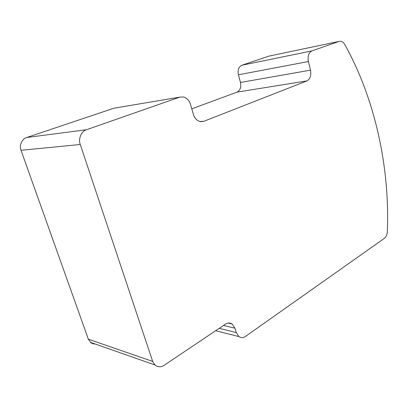 <?xml version="1.0" encoding="UTF-8"?>
<svg xmlns="http://www.w3.org/2000/svg" width="408" height="408" viewBox="0 0 408 408"><rect width="100%" height="100%" fill="white"/><g stroke="black" fill="none" stroke-linecap="round" stroke-linejoin="round"><path stroke-width="0.61" d="M306.979 80.901L203.796 121.314L199.66 121.467C196.518 120.268 194.427 117.902 193.382 114.378L190.505 104.412C189.383 100.638 187.088 98.16 183.62 96.971L179.734 97.129L86.532 129.724C81.462 130.963 77.994 139.077 80.274 144.503L152.674 361.401L154.877 364.951C157.855 367.266 160.956 367.373 164.184 365.262L225.359 324.207C227.588 322.708 229.847 322.641 232.137 324.013L234.952 328.205L236.237 332.535L238.94 336.615C241.204 337.982 243.413 337.9 245.56 336.37L384.31 238.405C386.131 236.951 387.141 234.59 387.35 231.321C389.87 168.229 375.472 99.746 344.852 44.676C343.699 42.621 342.256 41.473 340.517 41.218L339.104 41.397L311.896 50.913C308.678 52.647 307.51 56.187 308.402 61.537L310.488 70.156C311.386 75.444 310.218 79.03 306.979 80.901L236.997 92.132L191.791 108.854M179.734 97.129L113.914 108.212L26.775 137.486L86.532 129.724M80.274 144.503L21.017 150.287L88.342 339.181L152.674 361.401M339.104 41.397L268.857 56.156L241.857 65.229L311.896 50.913M308.402 61.537L238.405 74.797L240.465 82.467L310.488 70.156M268.857 56.156L269.708 55.978M238.405 74.797C237.527 70.028 238.675 66.841 241.857 65.229M236.997 92.132C240.195 90.408 241.347 87.184 240.465 82.467M113.914 108.212L116.015 107.855M21.017 150.287C18.916 145.62 22.108 138.593 26.775 137.486M95.293 344.046L93.029 343.786L90.999 342.802L88.342 339.181M200.644 121.681L203.796 121.314M234.952 328.205L223.507 325.451M219.224 328.328L236.237 332.535M238.94 336.615L215.654 330.72M228.159 323.08L232.137 324.013M154.877 364.951L90.413 342.332"/></g></svg>
